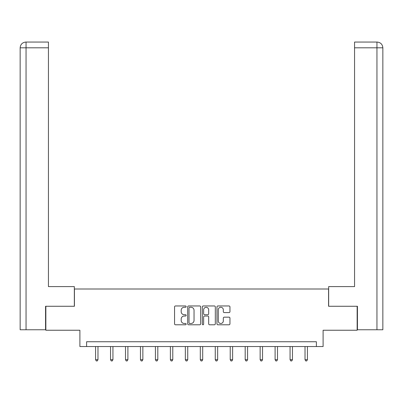<?xml version="1.0" encoding="UTF-8"?>
<svg xmlns="http://www.w3.org/2000/svg" width="403" height="403" viewBox="0 0 403 403"><rect width="100%" height="100%" fill="white"/><g stroke="black" fill="none" stroke-linecap="round" stroke-linejoin="round"><path stroke-width="0.6" d="M186.156 306.618A0.66 0.66 0 0 0 185.496 305.963L175.496 305.963A0.942 0.942 0 0 0 174.554 306.9L174.554 323.846A0.942 0.942 0 0 0 175.496 324.788L185.496 324.788A0.66 0.66 0 0 0 186.156 324.128A0.66 0.66 0 0 0 185.496 323.468L184.201 323.468A3.012 3.012 0 0 1 181.189 320.456L181.189 319.045A3.012 3.012 0 0 1 184.201 316.033L185.496 316.033A0.66 0.66 0 0 0 186.156 315.373A0.66 0.66 0 0 0 185.496 314.713L184.201 314.713A3.012 3.012 0 0 1 181.189 311.7L181.189 310.29A3.012 3.012 0 0 1 184.201 307.277L185.496 307.277A0.66 0.66 0 0 0 186.156 306.618M229.01 312.597A0.942 0.942 0 0 0 229.952 311.655L229.952 306.9A0.942 0.942 0 0 0 229.01 305.963L217.902 305.963A0.942 0.942 0 0 0 216.96 306.9L216.96 323.846A0.942 0.942 0 0 0 217.902 324.788L229.01 324.788A0.942 0.942 0 0 0 229.952 323.846L229.952 318.103A0.942 0.942 0 0 0 229.01 317.161L224.254 317.161A0.942 0.942 0 0 0 223.317 318.103L223.317 320.949A2.519 2.519 0 0 1 220.799 323.468A2.519 2.519 0 0 1 218.28 320.949L218.28 309.796A2.519 2.519 0 0 1 220.799 307.277A2.519 2.519 0 0 1 223.317 309.796L223.317 311.655A0.942 0.942 0 0 0 224.254 312.597L229.01 312.597M316.39 346.54L323.105 346.54L323.105 330.238L357.149 330.238L357.149 306.265L328.571 306.265L328.571 289.001L74.429 289.001L74.429 306.265L45.851 306.265L45.851 330.238L79.895 330.238L79.895 346.54L316.39 346.54L316.39 341.749L86.61 341.749L86.61 346.54M200.674 306.9A0.942 0.942 0 0 0 199.737 305.963L188.629 305.963A0.942 0.942 0 0 0 187.687 306.9L187.687 323.846A0.942 0.942 0 0 0 188.629 324.788L199.737 324.788A0.942 0.942 0 0 0 200.674 323.846L200.674 306.9M203.263 305.963L214.371 305.963A0.942 0.942 0 0 1 215.313 306.9L215.313 323.846A0.942 0.942 0 0 1 214.371 324.788L209.62 324.788A0.942 0.942 0 0 1 208.678 323.846L208.678 316.975A0.942 0.942 0 0 0 207.736 316.033L204.583 316.033A0.942 0.942 0 0 0 203.641 316.975L203.641 324.128A0.66 0.66 0 0 1 202.981 324.788A0.66 0.66 0 0 1 202.326 324.128L202.326 306.9A0.942 0.942 0 0 1 203.263 305.963M189.662 307.277A0.66 0.66 0 0 0 189.002 307.937L189.002 322.808A0.66 0.66 0 0 0 189.662 323.468L191.027 323.468A3.012 3.012 0 0 0 194.039 320.456L194.039 310.29A3.012 3.012 0 0 0 191.027 307.277L189.662 307.277M208.678 309.842A2.519 2.519 0 0 0 206.16 307.323A2.519 2.519 0 0 0 203.641 309.842L203.641 313.776A0.942 0.942 0 0 0 204.583 314.713L207.736 314.713A0.942 0.942 0 0 0 208.678 313.776L208.678 309.842M95.576 346.54L95.576 359.698L97.974 359.698L97.974 346.54M97.974 359.698L97.254 360.947L96.297 360.947L95.576 359.698M74.333 306.265L74.333 286.604L48.441 286.604L48.441 47.806L26.049 47.806L26.049 329.76L45.564 329.76L45.564 306.265L45.851 306.265M26.049 329.76L20.15 329.76L20.15 47.806C20.493 44.315 22.412 42.396 25.898 42.053L48.441 42.053L48.441 47.806M27.344 42.053L26.049 42.053L26.049 47.806L20.15 47.806C20.488 44.315 22.407 42.401 25.903 42.053L48.441 42.053M328.667 306.265L328.667 286.604L354.559 286.604L354.559 42.053L377.087 42.053L354.559 42.053M382.85 272.216L382.85 47.806L382.85 329.76L357.436 329.76L357.436 306.265L357.149 306.265M377.097 42.053L377.097 42.053C380.588 42.396 382.507 44.315 382.85 47.806L354.559 47.806M375.656 42.053L376.951 42.053L376.951 329.76M110.538 346.54L110.538 359.698L112.936 359.698L112.936 346.54M112.936 359.698L112.215 360.947L111.258 360.947L110.538 359.698M125.499 346.54L125.499 359.698L127.897 359.698L127.897 346.54M127.897 359.698L127.177 360.947L126.22 360.947L125.499 359.698M140.461 346.54L140.461 359.698L142.858 359.698L142.858 346.54M142.858 359.698L142.138 360.947L141.176 360.947L140.461 359.698M155.417 346.54L155.417 359.698L157.815 359.698L157.815 346.54M157.815 359.698L157.099 360.947L156.137 360.947L155.417 359.698M170.378 346.54L170.378 359.698L172.776 359.698L172.776 346.54M172.776 359.698L172.056 360.947L171.099 360.947L170.378 359.698M185.34 346.54L185.34 359.698L187.738 359.698L187.738 346.54M187.738 359.698L187.017 360.947L186.06 360.947L185.34 359.698M200.301 346.54L200.301 359.698L202.699 359.698L202.699 346.54M202.699 359.698L201.979 360.947L201.021 360.947L200.301 359.698M215.262 346.54L215.262 359.698L217.66 359.698L217.66 346.54M217.66 359.698L216.94 360.947L215.983 360.947L215.262 359.698M230.224 346.54L230.224 359.698L232.622 359.698L232.622 346.54M232.622 359.698L231.901 360.947L230.944 360.947L230.224 359.698M245.185 346.54L245.185 359.698L247.583 359.698L247.583 346.54M247.583 359.698L246.863 360.947L245.901 360.947L245.185 359.698M260.142 346.54L260.142 359.698L262.539 359.698L262.539 346.54M262.539 359.698L261.824 360.947L260.862 360.947L260.142 359.698M275.103 346.54L275.103 359.698L277.501 359.698L277.501 346.54M277.501 359.698L276.78 360.947L275.823 360.947L275.103 359.698M290.064 346.54L290.064 359.698L292.462 359.698L292.462 346.54M292.462 359.698L291.742 360.947L290.785 360.947L290.064 359.698M305.026 346.54L305.026 359.698L307.424 359.698L307.424 346.54M307.424 359.698L306.703 360.947L305.746 360.947L305.026 359.698M20.15 47.806L20.15 272.216"/></g></svg>
